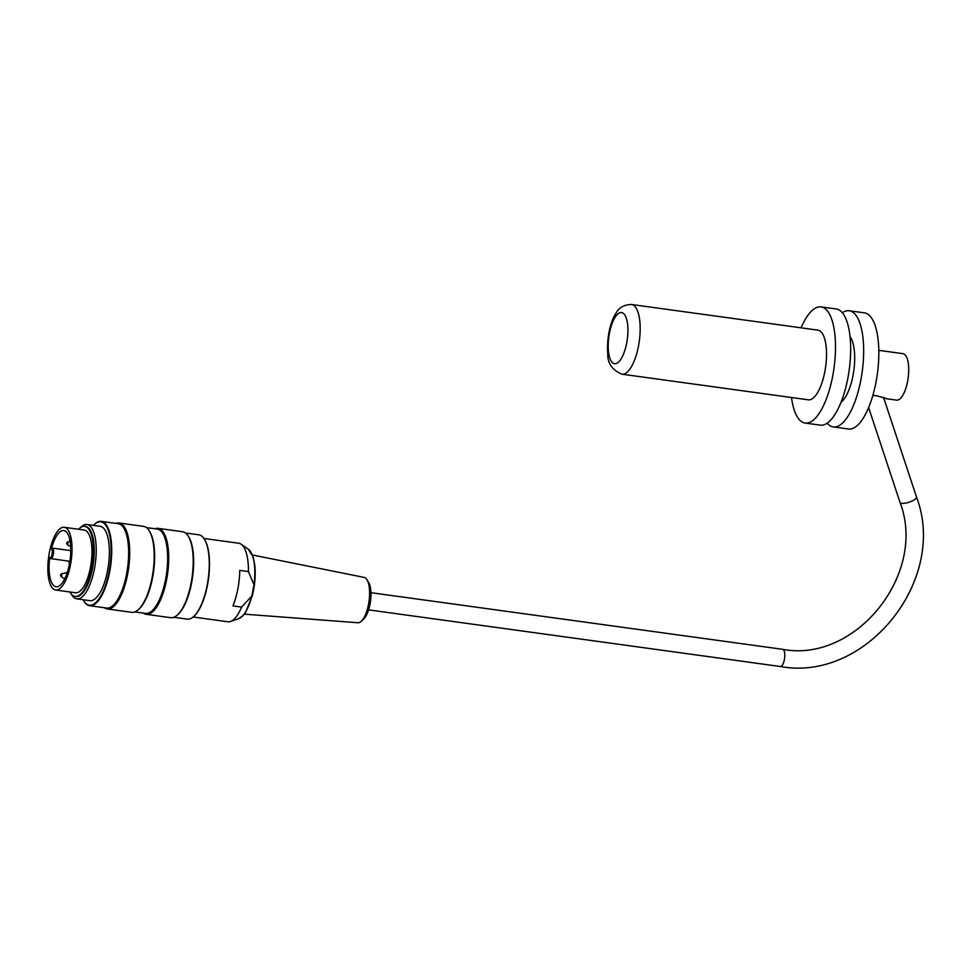 <?xml version="1.0" encoding="UTF-8"?>
<svg xmlns="http://www.w3.org/2000/svg" width="971" height="971" viewBox="0 0 971 971"><rect width="100%" height="100%" fill="white"/><g stroke="black" fill="none" stroke-linecap="round" stroke-linejoin="round"><path stroke-width="1.46" d="M631.526 304.493L817.873 330.128A35.174 12.696 97.8 0 1 819.67 330.759A35.174 12.696 97.8 0 1 825.265 369.259A35.174 12.696 97.8 0 1 808.285 399.821L621.938 374.187A35.174 12.696 -82.2 0 0 638.918 343.625A35.174 12.696 -82.2 0 0 633.323 305.125A35.174 12.696 -82.2 0 0 631.526 304.493C624.098 304.676 618.952 307.552 616.087 313.123C611.572 319.241 606.438 335.529 607.773 353.359C607.397 363.13 612.118 370.072 621.938 374.187M842.343 312.735A58.624 21.156 97.8 0 1 849.237 310.769L864.408 312.856A58.624 21.156 97.8 0 1 867.406 313.912A58.624 21.156 97.8 0 1 876.728 378.083A58.624 21.156 97.8 0 1 848.436 429.012L833.264 426.924A58.624 21.156 97.8 0 1 827.158 423.174M801.111 327.822A58.624 21.156 97.8 0 1 821.078 306.897A58.624 21.156 97.8 0 1 824.063 307.941A58.624 21.156 97.8 0 1 833.397 372.124A58.624 21.156 97.8 0 1 805.093 423.053A58.624 21.156 97.8 0 1 791.523 397.515M821.078 306.897L836.237 308.972A58.624 21.156 97.8 0 1 839.235 310.028A58.624 21.156 97.8 0 1 848.557 374.211A58.624 21.156 97.8 0 1 820.264 425.14L805.093 423.053M850.062 336.694A35.174 12.696 97.8 0 1 853.825 370.582A35.174 12.696 97.8 0 1 841.056 402.176M849.237 310.769A58.624 21.156 97.8 0 1 852.235 311.825A58.624 21.156 97.8 0 1 861.556 375.995A58.624 21.156 97.8 0 1 833.264 426.924M80.484 527.593A37.517 13.533 97.8 0 1 87.002 524.498A37.517 13.533 97.8 0 1 94.405 568.957A37.517 13.533 97.8 0 1 76.77 598.852A37.517 13.533 97.8 0 1 71.332 594.118M87.002 524.498L100.147 526.306A37.517 13.533 97.8 0 1 107.55 570.766A37.517 13.533 97.8 0 1 89.927 600.661L76.77 598.852M69.924 591.982A35.369 12.757 -82.2 0 0 75.046 596.437A35.369 12.757 -82.2 0 0 91.662 568.266A35.369 12.757 -82.2 0 0 84.695 526.367A35.369 12.757 -82.2 0 0 78.554 529.256M64.256 527.289L84.186 530.032A31.655 11.421 97.8 0 1 90.424 567.55A31.655 11.421 97.8 0 1 75.556 592.759L55.626 590.016A31.655 11.421 -82.2 0 0 71.247 560.206A31.655 11.421 -82.2 0 0 64.256 527.289A31.655 11.421 -82.2 0 0 49.375 552.511A31.655 11.421 -82.2 0 0 55.626 590.016M146.22 614.315L170.702 617.69A43.379 15.657 -82.2 0 0 177.171 615.165A43.379 15.657 -82.2 0 0 191.093 583.134A43.379 15.657 -82.2 0 0 188.071 535.895A43.379 15.657 -82.2 0 0 182.536 531.732L158.042 528.358A43.379 15.657 97.8 0 1 166.599 579.76A43.379 15.657 97.8 0 1 146.22 614.315A43.379 15.657 97.8 0 1 143.332 613.089M154.935 528.758A43.379 15.657 97.8 0 1 158.042 528.358M107.223 608.951L131.704 612.325A43.379 15.657 -82.2 0 0 138.161 609.8A43.379 15.657 -82.2 0 0 152.083 577.769A43.379 15.657 -82.2 0 0 149.073 530.53A43.379 15.657 -82.2 0 0 143.526 526.367L119.045 522.993A43.379 15.657 97.8 0 1 127.602 574.395A43.379 15.657 97.8 0 1 107.223 608.951A43.379 15.657 97.8 0 1 104.334 607.725M115.925 523.393A43.379 15.657 97.8 0 1 119.045 522.993M83.105 599.714A42.093 15.184 -82.2 0 0 83.931 601.146A42.093 15.184 -82.2 0 0 109.08 571.664A42.093 15.184 -82.2 0 0 108.801 531.829A42.093 15.184 -82.2 0 0 94.515 524.231A42.093 15.184 -82.2 0 0 93.337 525.372M204.371 539.123A42.093 15.184 97.8 0 1 204.517 539.366A42.093 15.184 97.8 0 1 208.462 579.092A42.093 15.184 97.8 0 1 193.945 616.269A42.093 15.184 97.8 0 1 193.727 616.464M173.821 617.289L187.185 619.122A42.566 15.354 -82.2 0 0 193.52 616.658A42.566 15.354 -82.2 0 0 207.175 585.222A42.566 15.354 -82.2 0 0 204.213 538.881A42.566 15.354 -82.2 0 0 198.776 534.79L185.425 532.958M177.171 615.165L177.911 614.509A42.566 15.354 -82.2 0 0 191.578 583.073A42.566 15.354 -82.2 0 0 188.617 536.732L188.071 535.895M94.721 524.037A42.566 15.354 97.8 0 1 94.94 523.855A42.566 15.354 97.8 0 1 101.275 521.378A42.566 15.354 97.8 0 1 109.662 571.81A42.566 15.354 97.8 0 1 89.672 605.71A42.566 15.354 97.8 0 1 84.234 601.619A42.566 15.354 97.8 0 1 84.089 601.377M89.672 605.71L106.567 608.04A42.566 15.354 -82.2 0 0 126.57 574.14A42.566 15.354 -82.2 0 0 118.171 523.697L101.275 521.378M138.161 609.8L138.914 609.145A42.566 15.354 -82.2 0 0 152.568 577.709A42.566 15.354 -82.2 0 0 149.607 531.368L149.073 530.53M134.823 611.924L145.577 613.405A42.566 15.354 -82.2 0 0 165.568 579.505A42.566 15.354 -82.2 0 0 157.181 529.061L146.415 527.593M75.046 596.437L75.92 596.558A35.369 12.757 -82.2 0 0 92.536 568.387A35.369 12.757 -82.2 0 0 85.557 526.476L84.695 526.367M367.038 579.808L368.725 582.636A20.088 7.246 97.8 0 1 370.473 601.377A20.088 7.246 97.8 0 1 363.737 618.952L361.346 621.209A22.903 8.266 -82.2 0 0 368.482 604.496A22.903 8.266 -82.2 0 0 367.038 579.808A22.903 8.266 -82.2 0 0 364.137 577.393L252.424 554.987M244.279 614.158L357.898 622.751A22.903 8.266 -82.2 0 0 361.346 621.209M248.43 571.579L239.764 570.378A39.629 14.298 97.8 0 1 232.931 605.904L241.597 607.093L251.865 595.976L254.001 584.87L248.43 571.579A39.629 14.298 -82.2 0 0 241.148 544.233A39.629 14.298 -82.2 0 0 238.684 543.238L203.934 538.456M193.132 616.986L227.882 621.768A39.629 14.298 -82.2 0 0 230.528 621.476A39.629 14.298 -82.2 0 0 241.597 607.093M50.504 558.616L49.752 557.548A28.377 10.232 -82.2 0 0 56.063 586.763A28.377 10.232 -82.2 0 0 70.082 560.049A28.377 10.232 -82.2 0 0 63.807 530.542A28.377 10.232 -82.2 0 0 51.427 548.882L52.519 548.117A5.389 1.942 97.8 0 1 53.356 554.04A5.389 1.942 97.8 0 1 50.759 558.701A5.389 1.942 97.8 0 1 50.504 558.616L49.752 557.548A4.454 1.602 -82.2 0 0 52.118 554.101A4.454 1.602 -82.2 0 0 51.427 548.882M70.786 550.63L52.519 548.117M872.82 395.476L877.019 395.792L887.227 398.838M878.816 350.349L902.957 353.662A23.45 8.46 97.8 0 1 907.582 381.445A23.45 8.46 97.8 0 1 896.561 400.125L887.215 398.838M622.897 313.05A25.792 9.309 97.8 0 1 623.103 355.034A25.792 9.309 97.8 0 1 608.198 346.356A25.792 9.309 97.8 0 1 622.897 313.05M254.001 584.87A35.636 12.854 -82.2 0 0 248.273 549.185L253.152 557.002L254.803 565.316C255.761 575.026 254.924 585.185 252.29 595.806L245.529 612.41L243.017 615.638L238.72 618.636A35.636 12.854 -82.2 0 0 251.865 595.976M67.642 544.949C66.259 543.529 66.416 542.461 68.104 541.745L67.642 544.949L70.701 546.673M61.95 573.691L61.489 576.883C60.105 575.463 60.263 574.395 61.95 573.691L67.533 572.562M67.035 573.206A3.301 1.189 -82.2 0 0 66.307 572.623M868.62 407.541L900.032 502.468A8.678 2.597 -18.3 0 0 909.074 502.201A8.678 2.597 -18.3 0 0 916.503 497.006L883.537 397.382M900.032 502.468C927.536 573.691 855.645 663.302 782.675 649.32A8.678 3.131 97.8 0 1 784.592 658.338A8.678 3.131 97.8 0 1 780.308 666.507C866.047 682.395 948.157 579.893 916.503 497.006M248.273 549.185L241.148 544.233M238.72 618.636L230.528 621.476M70.058 564.127C68.565 562.986 68.71 561.918 70.507 560.91M68.104 541.745L70.13 541.26M61.513 576.908L64.778 578.74M50.189 558.507L69.742 561.311M368.592 609.873L780.308 666.507M370.946 592.686L782.675 649.32"/></g></svg>
